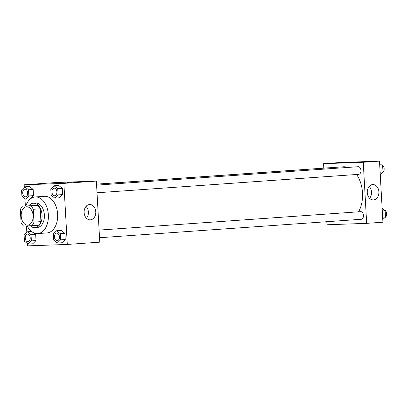 <?xml version="1.0" encoding="UTF-8"?>
<svg xmlns="http://www.w3.org/2000/svg" width="407" height="407" viewBox="0 0 407 407"><rect width="100%" height="100%" fill="white"/><g stroke="black" fill="none" stroke-linecap="round" stroke-linejoin="round"><path stroke-width="0.61" d="M27.676 225.091A9.178 5.957 86 0 1 21.21 216.249A9.178 5.957 86 0 1 26.516 206.776A9.178 5.957 86 0 1 33.104 215.512A9.178 5.957 86 0 1 27.808 225.086A9.178 5.957 86 0 1 27.676 225.091M33.974 222.125L33.252 209.274A11.844 7.687 86 0 0 30.784 205.856L22.426 206.156A11.844 7.687 86 0 0 20.35 209.737L21.067 222.588A11.844 7.687 86 0 0 23.54 226.007L31.894 225.707A11.844 7.687 86 0 0 33.974 222.125L40.934 221.637L40.217 208.781L33.252 209.274M40.934 221.637A11.844 7.687 86 0 1 38.858 225.213L31.894 225.707M40.217 208.781A11.844 7.687 86 0 0 37.749 205.367L22.426 206.156M30.286 225.763A12.235 7.942 -94 0 0 34.982 227.645A12.235 7.942 -94 0 0 42.048 214.881A12.235 7.942 -94 0 0 33.262 203.235A12.235 7.942 -94 0 0 28.928 205.698M33.262 203.235L35.582 203.073A12.235 7.942 86 0 1 44.368 214.718A12.235 7.942 86 0 1 37.307 227.482L34.982 227.645M37.749 205.367L30.784 205.856M25.804 205.922A18.351 11.915 86 0 1 35.155 196.968A18.351 11.915 86 0 1 48.331 214.438A18.351 11.915 86 0 1 37.734 233.582A18.351 11.915 86 0 1 37.469 233.598A18.351 11.915 86 0 1 27.142 225.875M35.155 196.968L44.439 196.316A18.351 11.915 86 0 1 57.611 213.787A18.351 11.915 86 0 1 47.019 232.931L37.734 233.582M27.457 243.615L27.584 245.874L67.287 244.444L63.874 183.374L24.166 184.798L24.313 187.378M24.944 198.667L25.351 205.952M26.465 225.9L26.826 232.326M28.078 244.119L32.718 243.793L36.02 240.583L35.674 234.412L33.72 232.824L35.674 234.412L31.034 234.737L27.386 231.781L24.084 234.992L24.43 241.158L28.078 244.119L31.38 240.908L31.034 234.737M25.565 199.171L30.204 198.845L33.506 195.635L33.16 189.464L29.513 186.503L24.873 186.828L21.571 190.038L21.917 196.21L25.565 199.171L28.866 195.96L28.521 189.789L24.873 186.828M54.787 198.123L59.427 197.792L62.729 194.582L62.383 188.41L58.735 185.455L54.095 185.78L50.794 188.99L51.14 195.162L54.787 198.123L58.089 194.912L57.743 188.741L54.095 185.78M57.301 243.071L61.94 242.74L65.242 239.535L64.896 233.364L61.248 230.403L56.609 230.728L53.307 233.939L53.653 240.11L57.301 243.071L60.602 239.86L60.256 233.689L56.609 230.728M71.286 182.224L66.875 182.438L71.286 182.224M67.287 244.444L99.776 242.155L96.362 181.084L63.874 183.374M96.362 181.084L56.659 182.509L24.166 184.798M72.222 182.138L66.875 182.438M84.127 212.602A7.672 5.835 -92.1 0 1 89.672 204.523A7.672 5.835 -92.1 0 1 95.777 211.981A7.672 5.835 -92.1 0 1 90.222 219.856A7.672 5.835 -92.1 0 1 84.127 212.602M86.467 218.259A7.672 5.835 87.9 0 0 86.04 206.39M96.535 184.178L343.223 166.794A26.796 17.394 86 0 1 347.914 167.435M356.578 174.486A26.796 17.394 86 0 1 358.567 211.808M99.532 237.729L361.243 219.287A3.826 2.483 -94 0 0 363.456 215.339A3.826 2.483 -94 0 0 360.76 211.655A3.826 2.483 -94 0 0 360.704 211.655L99.105 230.097M96.535 184.142L328.968 167.76A3.826 2.483 86 0 1 329.324 167.77M96.591 185.144L358.191 166.707A3.826 2.483 86 0 1 360.938 170.35A3.826 2.483 86 0 1 358.73 174.338A3.826 2.483 86 0 1 358.674 174.338M323.794 168.122L323.545 163.7L339.794 162.556L379.497 161.126L382.911 222.202L366.666 223.346L326.963 224.771L326.79 221.713M366.666 223.346L363.253 162.271L323.545 163.7M373.509 199.893A7.672 5.835 -92.1 0 1 373.356 199.903A7.672 5.835 -92.1 0 1 367.251 192.445A7.672 5.835 -92.1 0 1 372.807 184.569A7.672 5.835 -92.1 0 1 378.907 191.926A7.672 5.835 -92.1 0 1 373.509 199.893M379.497 161.126L363.253 162.271M346.586 162.759L351.287 162.469L346.586 162.759M369.602 198.301A7.672 5.835 87.9 0 0 369.174 186.437M351.287 162.469L345.945 162.769M382.768 219.622L385.51 216.962L385.164 210.79L382.137 208.333M385.51 216.962L382.631 217.165M385.164 210.79L382.285 210.994M384.228 210.032A3.826 2.483 86 0 1 386.65 213.553A3.826 2.483 86 0 1 384.895 217.557M380.255 174.674L382.997 172.008L382.651 165.842L379.624 163.385M382.997 172.008L380.118 172.212M382.651 165.842L379.772 166.041M381.715 165.079A3.826 2.483 86 0 1 384.137 168.605A3.826 2.483 86 0 1 382.382 172.604M56.685 233.084L56.665 233.084A3.826 2.483 86 0 1 56.685 233.084A3.826 2.483 86 0 1 59.432 236.726A3.826 2.483 86 0 1 57.224 240.715A3.826 2.483 86 0 1 57.214 240.715A3.826 2.483 86 0 1 57.148 240.715A3.826 2.483 86 0 1 54.457 237.032A3.826 2.483 86 0 1 56.665 233.084A3.826 2.483 86 0 1 59.412 236.726A3.826 2.483 86 0 1 57.204 240.715L57.224 240.715M61.94 242.74L65.242 239.535L60.602 239.86M65.242 239.535L64.896 233.364L60.256 233.689M64.896 233.364L61.248 230.403M54.172 188.136L54.151 188.136A3.826 2.483 86 0 1 54.172 188.136A3.826 2.483 86 0 1 56.919 191.773A3.826 2.483 86 0 1 54.711 195.762A3.826 2.483 86 0 1 54.701 195.767A3.826 2.483 86 0 1 54.635 195.767A3.826 2.483 86 0 1 51.943 192.084A3.826 2.483 86 0 1 54.151 188.136A3.826 2.483 86 0 1 56.899 191.778A3.826 2.483 86 0 1 54.691 195.767L54.711 195.762M59.427 197.792L62.729 194.582L58.089 194.912M62.729 194.582L62.383 188.41L57.743 188.741M62.383 188.41L58.735 185.455M27.462 234.137L27.442 234.137A3.826 2.483 86 0 1 27.462 234.137A3.826 2.483 86 0 1 30.21 237.774A3.826 2.483 86 0 1 28.002 241.763A3.826 2.483 86 0 1 27.991 241.763A3.826 2.483 86 0 1 27.925 241.768A3.826 2.483 86 0 1 25.234 238.085A3.826 2.483 86 0 1 27.442 234.137A3.826 2.483 86 0 1 30.189 237.774A3.826 2.483 86 0 1 27.981 241.763L28.002 241.763M31.537 231.486L27.386 231.781M32.718 243.793L36.02 240.583L31.38 240.908M36.02 240.583L35.674 234.412M24.949 189.189L24.929 189.189A3.826 2.483 86 0 1 24.949 189.189A3.826 2.483 86 0 1 27.696 192.826A3.826 2.483 86 0 1 25.488 196.815A3.826 2.483 86 0 1 25.478 196.815L25.468 196.815A3.826 2.483 86 0 1 25.412 196.82A3.826 2.483 86 0 1 22.721 193.132A3.826 2.483 86 0 1 24.929 189.189A3.826 2.483 86 0 1 27.676 192.826A3.826 2.483 86 0 1 25.468 196.815M30.204 198.845L33.506 195.635L28.866 195.96M33.506 195.635L33.16 189.464L28.521 189.789M33.16 189.464L29.513 186.503M358.73 174.338L97.019 192.781"/></g></svg>
